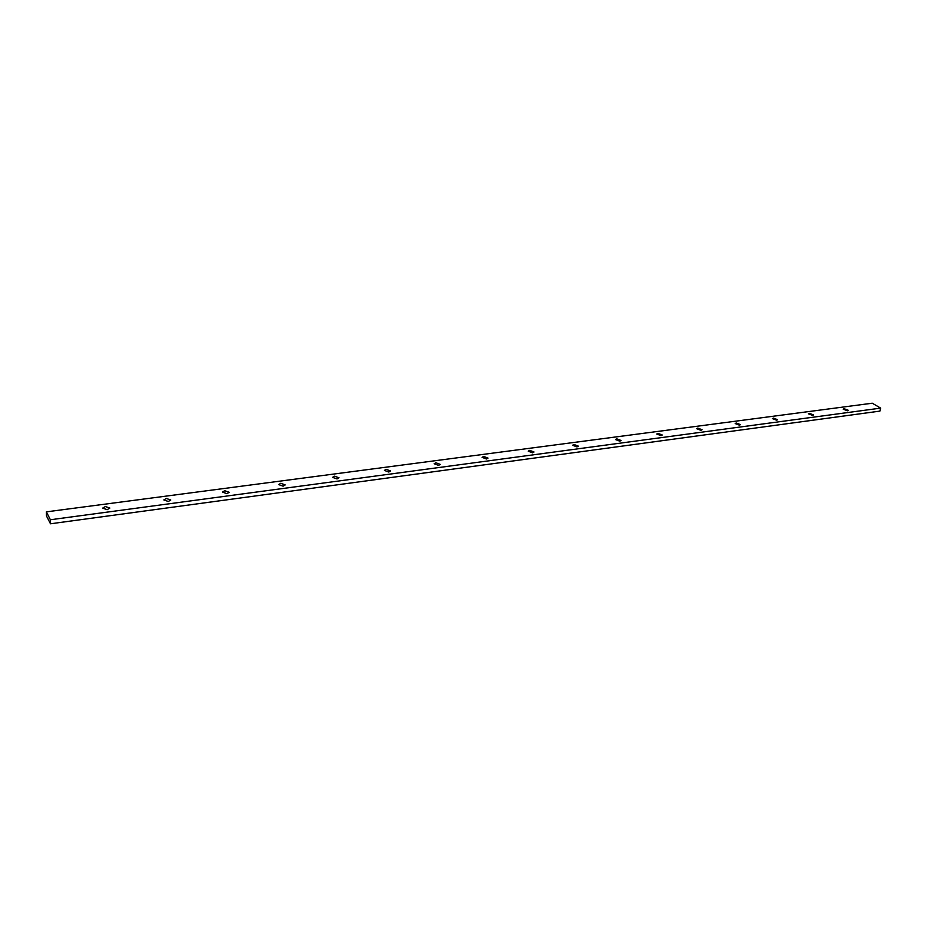 <?xml version="1.0" encoding="UTF-8"?>
<svg xmlns="http://www.w3.org/2000/svg" width="927" height="927" viewBox="0 0 927 927"><rect width="100%" height="100%" fill="white"/><g stroke="black" fill="none" stroke-linecap="round" stroke-linejoin="round"><path stroke-width="1.39" d="M107.161 509.665L102.63 508.147L105.33 506.524L109.849 508.054L107.161 509.665M168.332 501.495L163.824 499.943L166.304 498.448L170.8 500.012L168.332 501.495M226.918 493.674L222.434 492.086L224.728 490.719L229.201 492.295L226.918 493.674M283.106 486.165L278.645 484.566L280.765 483.291L285.215 484.902L283.106 486.165M337.022 478.958L332.573 477.347L334.543 476.177L338.969 477.799L337.022 478.958M388.807 472.04L384.381 470.406L386.2 469.34L390.615 470.974L388.807 472.04M438.575 465.389L434.184 463.755L435.864 462.758L440.267 464.404L438.575 465.389M486.466 458.992L482.086 457.347L483.651 456.432L488.031 458.089L486.466 458.992M576.976 446.907L572.619 445.25L573.975 444.473L578.332 446.13L576.976 446.907M619.792 441.182L615.447 439.537L616.71 438.819L621.055 440.464L619.792 441.182M661.09 435.667L656.768 434.021L657.95 433.349L662.272 435.006L661.09 435.667M700.951 430.337L696.64 428.703L697.753 428.089L702.052 429.722L700.951 430.337M739.468 425.192L735.169 423.558L736.2 422.99L740.488 424.624L739.468 425.192M776.675 420.221L772.388 418.598L773.361 418.077L777.637 419.699L776.675 420.221M812.666 415.412L808.39 413.801L809.306 413.315L813.57 414.925L812.666 415.412M847.475 410.765L843.222 409.166L844.08 408.703L848.332 410.302L847.475 410.765M532.562 452.839L528.193 451.182L529.653 450.337L534.022 451.994L532.562 452.839M46.35 511.866L872.272 403.21L880.65 408.123L879.897 411.113L50.487 523.79L50.394 519.757L46.35 511.866L46.443 515.875L50.487 523.79M50.394 519.757L880.65 408.123"/></g></svg>
